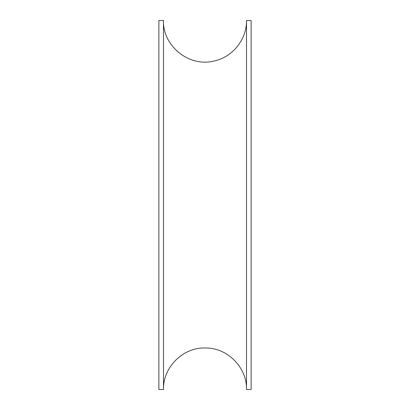 <?xml version="1.0" encoding="UTF-8"?>
<svg xmlns="http://www.w3.org/2000/svg" width="410" height="410" viewBox="0 0 410 410"><rect width="100%" height="100%" fill="white"/><g stroke="black" fill="none" stroke-linecap="round" stroke-linejoin="round"><path stroke-width="0.61" d="M163.487 389.5C162.913 367.319 182.819 347.413 205 347.987C227.181 347.413 247.086 367.319 246.512 389.5L251.125 389.5L251.125 20.5L246.512 20.5C246.861 39.575 232.326 57.508 213.589 61.116C188.892 67.219 162.626 45.93 163.487 20.5L158.875 20.5L158.875 389.5L163.487 389.5L163.487 20.5M246.512 389.5L246.512 20.5"/></g></svg>
